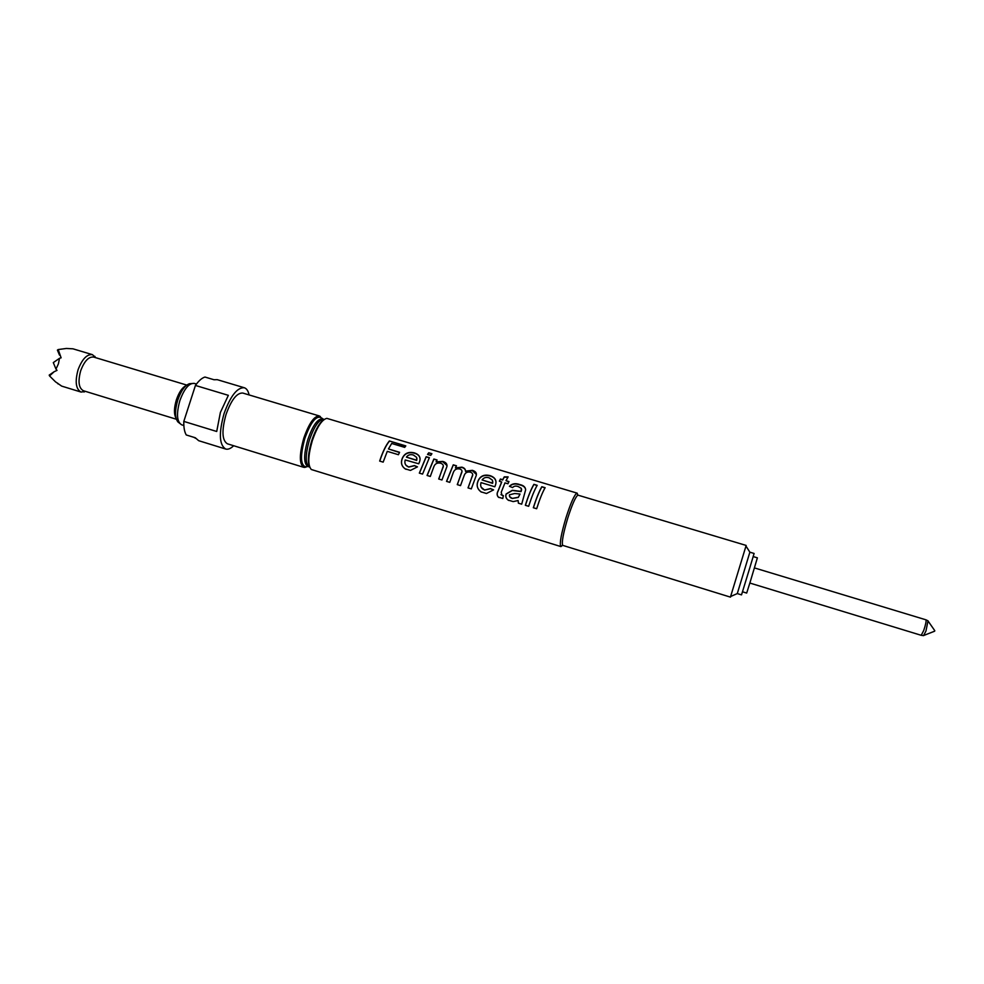 <?xml version="1.0" encoding="UTF-8"?>
<svg xmlns="http://www.w3.org/2000/svg" width="984" height="984" viewBox="0 0 984 984"><rect width="100%" height="100%" fill="white"/><g stroke="black" fill="none" stroke-linecap="round" stroke-linejoin="round"><path stroke-width="1.48" d="M508.814 500.487L508.199 500.118C506.083 498.556 505.395 496.563 506.145 494.103L512.344 490.487L521.053 491.606L521.643 489.626M499.122 497.596L498.384 497.129C496.932 495.432 496.797 493.501 498.002 491.323L501.668 482.148L499.38 481.188L500.425 479.023L502.713 479.712L504.251 476.859L508.125 476.871L505.997 480.696L508.962 481.582L507.928 483.759L504.964 482.873L501.213 492.308L502.037 495.309L503.365 495.616L502.787 498.507L498.31 497.092C496.858 495.382 496.748 493.414 497.953 491.201L501.68 481.877M481.471 492.123L481.028 491.865C477.314 488.999 476.305 485.444 478.027 481.201L478.409 480.34C480.696 475.973 484.608 474.522 490.143 475.973C493.845 477.08 495.801 479.171 495.998 482.246M406.072 469.331L405.162 468.839C401.989 466.564 400.894 463.562 401.866 459.86L402.382 458.347C404.682 453.427 408.741 451.73 414.547 453.243C417.88 454.227 419.725 456.072 420.057 458.753M923.546 635.615L925.956 631.039L928.023 620.855M754.445 567.916L925.993 619.834C926.375 621.273 925.612 624.828 923.73 630.498L921.221 635.307L749.845 583.045M753.191 556.575L757.385 557.842L750.312 581.544L746.684 593.069L742.502 591.778M745.946 546.022L749.87 552.184L743.867 571.962L737.287 593.586L730.608 596.525L745.97 546.071M749.87 552.184L754.101 553.463L749.906 567.485L741.518 594.877L737.287 593.586M186.751 385.076L93.615 357.057C88.658 356.528 84.353 361.079 80.7 370.71C77.81 381.435 78.708 388.102 83.394 390.734L176.37 419.246M85.546 391.386L81.069 392.062C75.854 389.147 74.846 381.731 78.056 369.812C82.115 359.111 86.912 354.055 92.434 354.658L95.78 357.709M92.434 354.658L72.964 348.816L66.383 348.459L58.191 349.554L61.119 357.832L59.52 358.299L58.413 363.846L55.99 369.086L57.011 370.378L54.071 371.767L49.544 375.937L55.461 381.804L61.672 386.109L81.069 392.062M185.964 385.716C182.225 387.524 179.039 392.198 176.394 399.762C173.934 408.139 173.824 414.313 176.075 418.274M562.516 545.407L560.929 546.587L311.301 469.503C307.66 465.309 308.004 455.678 312.322 440.635C317.069 426.97 321.903 419.553 326.836 418.36L577.165 493.144L577.829 495.013M307.402 466.367L303.748 467.338C299.21 464.153 299.234 454.399 303.822 438.052C309.062 423.231 314.24 415.863 319.357 415.961L321.842 418.803M730.657 596.488L730.448 597.128L562.639 545.345C561.606 542.159 563.303 533.131 567.719 518.236C572.11 504.583 575.505 496.883 577.891 495.124L746.155 545.431M560.929 546.587L560.646 546.391C559.539 543.02 561.323 533.439 566.009 517.645C570.671 503.156 574.275 494.989 576.821 493.156L577.165 493.144M233.663 445.74C230.699 448.593 228.03 449.7 225.68 449.036C219.211 444.94 218.669 433.12 224.069 413.575C230.477 395.925 237.23 387.315 244.303 387.745C246.627 388.508 248.226 390.894 249.1 394.928M195.435 385.445L228.35 395.334L220.379 412.456L216.714 431.484L183.811 421.398L195.435 385.445C198.707 380.783 201.88 377.979 204.967 377.044L213.983 379.738L217.23 379.664L244.303 387.745M427.523 454.448L428.729 452.775L431.914 453.735L430.734 455.407L427.523 454.448M379.664 461.078C382.628 451.976 385.851 445.272 389.344 440.967L405.802 445.9L404.695 447.376L391.693 443.464L388.446 448.95L399.578 452.296L398.434 454.719L387.278 451.349L383.157 462.136L379.664 461.078M405.076 468.79C401.915 466.502 400.82 463.476 401.804 459.725L402.345 458.163C404.67 453.169 408.754 451.435 414.559 452.947C419.442 454.633 421.054 457.695 419.43 462.111L418.741 463.796L405.224 459.958C404.252 463.292 405.383 465.629 408.631 466.994L414.436 465.58L417.462 466.846L410.463 470.426L405.076 468.79M419.332 473.119L426.17 456.687L429.381 457.658L422.554 474.091L419.332 473.119M427.068 475.469L433.87 459.011L437.081 459.971L436.096 461.84L442.8 461.434C445.924 462.296 447.302 463.993 446.945 466.502L441.951 479.983L438.704 478.999L442.665 468.273C443.981 465.936 443.366 464.263 440.795 463.267C437.29 462.468 434.965 463.648 433.809 466.822L430.303 476.453L427.068 475.469M446.527 481.373L453.255 464.829L456.49 465.801L455.407 467.917L461.877 467.166C464.337 467.867 465.543 469.196 465.518 471.164L472.406 470.34C476.133 471.508 477.252 473.661 475.752 476.797L471.299 488.888L468.027 487.904L472.049 476.846C473.329 474.694 472.837 473.144 470.549 472.222C467.437 471.545 465.346 472.554 464.263 475.26L460.524 485.616L457.265 484.632L461.434 473.292C462.554 471.213 462.037 469.786 459.86 468.999C456.441 468.322 454.202 469.651 453.132 472.997L449.774 482.357L446.527 481.373M480.955 491.828C477.24 488.937 476.256 485.346 478.003 481.016L478.396 480.143C480.721 475.715 484.645 474.226 490.167 475.678C495.53 477.56 497.178 481.004 495.124 486.01L494.804 486.772L481.041 482.615C479.995 486.121 481.176 488.593 484.571 490.02L490.462 488.581L493.574 489.872L486.477 493.501L480.955 491.828M508.138 500.081C506.01 498.507 505.333 496.477 506.096 493.993L512.332 490.303L521.053 491.385L521.36 488.396L518.273 486.588C515.85 485.678 513.956 486.01 512.602 487.584L509.417 486.305C512.061 483.55 515.542 482.984 519.884 484.608C523.599 485.407 525.518 487.142 525.64 489.835L521.692 504.189L518.371 503.181L518.113 500.548L513.181 501.606L508.138 500.081M525.345 505.296C528.297 495.973 531.151 488.974 533.906 484.325L537.202 485.321C534.472 489.983 531.631 496.969 528.666 506.305L525.345 505.296M533.328 507.732C536.292 498.384 539.121 491.373 541.827 486.711L545.136 487.695C542.442 492.381 539.626 499.392 536.661 508.74L533.328 507.732M303.748 467.338L227.378 443.796C222.003 440.389 221.56 430.598 226.037 414.436C231.326 399.824 236.91 392.69 242.79 393.046L319.357 415.961M183.811 421.398C183.639 427.4 184.463 431.927 186.259 434.965L195.262 437.745L198.694 440.697L225.68 449.036M195.607 438.286L193.823 437.302M58.031 383.944L57.724 383.207M59.52 355.15L57.392 350.119L58.191 349.554M55.99 369.086L53.296 362.604L59.52 358.299M49.544 375.937L49.2 375.101L54.071 371.767M389.344 440.967L405.556 446.195M388.446 448.95L399.479 452.517M379.762 461.102C382.69 452.16 385.863 445.555 389.307 441.312M405.838 465.112L408.717 467.08L414.498 465.703L417.413 466.92M416.687 460.426L416.65 457.376L413.403 455.014C410.377 454.141 408.053 454.842 406.417 457.129L416.687 460.426L416.933 458.569M406.417 457.129L416.662 460.217M428.729 452.775L431.693 454.042M427.683 454.497L428.667 453.132M426.17 456.687L429.233 457.917M419.43 473.144L426.158 456.982M433.87 459.011L436.945 460.229M436.096 461.84L442.775 461.73L447.056 465.641M438.803 479.023L443.341 465.949M427.167 475.493L433.858 459.307M453.255 464.829L456.342 466.072M455.407 467.917L461.853 467.474C464.313 468.163 465.53 469.479 465.518 471.422L472.382 470.635L476.404 474.497M468.113 487.929L472.738 474.62M457.351 484.657L461.963 471.324M446.613 481.397L453.23 465.124M481.151 487.191L484.632 490.094L490.499 488.716L493.513 489.958M492.603 483.341L492.48 480.229L489.109 477.806C486.022 476.908 483.685 477.621 482.111 479.958L492.603 483.341L492.824 481.779M482.111 479.958L492.59 483.132M499.478 481.213L500.389 479.319L502.689 480.007L504.202 477.203L507.904 477.215M505.997 480.696L508.826 481.853M500.979 494.62L503.341 495.69M509.564 486.367C512.16 483.821 515.591 483.341 519.847 484.903C523.353 485.702 525.284 487.301 525.653 489.7M518.42 503.193L518.113 500.548M509.601 496.576L512.295 498.482L518.322 497.412L520.032 494.054L514.693 493.513L509.466 494.804C509.245 496.699 510.167 497.892 512.233 498.408L518.297 497.289L520.032 494.054M533.906 484.325L537.018 485.641M525.407 505.321C528.322 496.145 531.126 489.257 533.832 484.682M541.827 486.711L544.952 488.027M533.389 507.744C536.305 498.556 539.097 491.656 541.766 487.068M181.671 424.83L177.907 421.939C174.795 417.757 174.746 410.463 177.76 400.058C181.081 390.648 185.004 385.199 189.531 383.698L194.254 383.391C189.039 382.985 184.229 388.742 179.863 400.636C176.234 413.833 176.837 421.89 181.671 424.83L183.86 425.494M309.726 467.203C307.402 461.902 308.09 452.997 311.793 440.512C315.618 429.196 319.775 422.148 324.24 419.393M309.64 467.056L309.32 466.933C305.163 463.993 305.212 454.977 309.468 439.86C314.302 426.146 319.074 419.319 323.748 419.393L320.71 417.413L321.879 418.815M309.32 466.933L307.746 466.441C303.589 463.513 303.625 454.485 307.881 439.381C312.715 425.666 317.488 418.852 322.186 418.926M307.426 466.367L305.692 466.883C300.415 465.1 300.145 455.604 304.856 438.409C310.477 422.812 315.753 415.814 320.71 417.413L320.218 416.392M934.652 631.187L923.939 635.393M923.619 635.627L921.282 635.32M95.386 357.598L94.87 356.343M194.254 383.391L196.443 384.043M307.746 466.441L304.708 467.449M577.891 495.124L576.821 493.156M562.639 545.345L560.646 546.391M85.165 391.275L84.034 392.026M928.096 620.892L925.993 619.834M934.8 630.707L928.232 621.261"/></g></svg>
